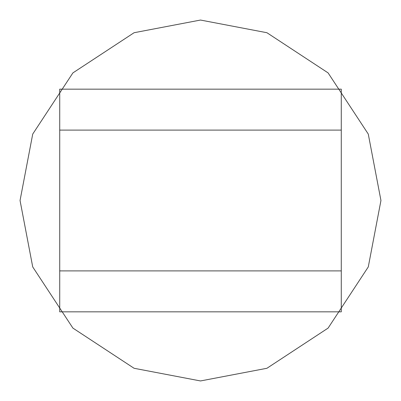 <?xml version="1.0" encoding="UTF-8"?>
<svg xmlns="http://www.w3.org/2000/svg" width="401" height="401" viewBox="0 0 401 401"><rect width="100%" height="100%" fill="white"/><g stroke="black" fill="none" stroke-linecap="round" stroke-linejoin="round"><path stroke-width="0.6" d="M341.276 130.109L59.724 130.109L59.724 89.157L341.276 89.157L341.276 270.891L59.724 270.891L59.724 311.843L341.276 311.843L341.276 276.404M341.276 311.843L341.276 270.891M59.724 130.109L59.724 270.891M380.95 200.5L368.278 266.921L328.098 328.098L266.921 368.278L200.5 380.95L134.079 368.278L72.902 328.098L32.722 266.921L20.05 200.5L32.722 134.079L72.902 72.902L134.079 32.722L200.5 20.05L266.921 32.722L328.098 72.902L368.278 134.079L380.95 200.5L368.278 266.921L328.098 328.098L266.921 368.278L200.5 380.95L134.079 368.278L72.902 328.098L32.722 266.921L20.05 200.5L32.722 134.079L72.902 72.902L134.079 32.722L200.5 20.05L266.921 32.722L328.098 72.902L368.278 134.079L380.95 200.5"/></g></svg>
